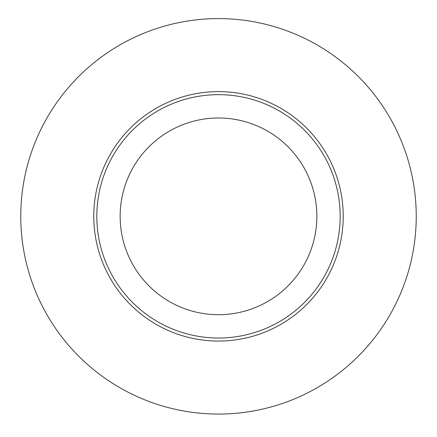 <?xml version="1.0" encoding="UTF-8"?>
<svg xmlns="http://www.w3.org/2000/svg" width="437" height="437" viewBox="0 0 437 437"><rect width="100%" height="100%" fill="white"/><g stroke="black" fill="none" stroke-linecap="round" stroke-linejoin="round"><path stroke-width="0.66" d="M218.5 338.019A121.683 121.683 0 0 0 323.877 155.501A121.683 121.683 0 0 0 113.123 155.501A121.683 121.683 0 0 0 218.5 338.019M218.5 414.074A197.732 197.732 0 0 0 389.744 117.471A197.732 197.732 0 0 0 47.256 117.471A197.732 197.732 0 0 0 218.5 414.074M218.5 314.695A98.358 98.358 0 0 1 133.323 167.163A98.358 98.358 0 0 1 303.677 167.163A98.358 98.358 0 0 1 218.5 314.695M218.5 341.062A124.725 124.725 0 0 0 326.515 153.977A124.725 124.725 0 0 0 110.485 153.977A124.725 124.725 0 0 0 218.5 341.062"/></g></svg>
